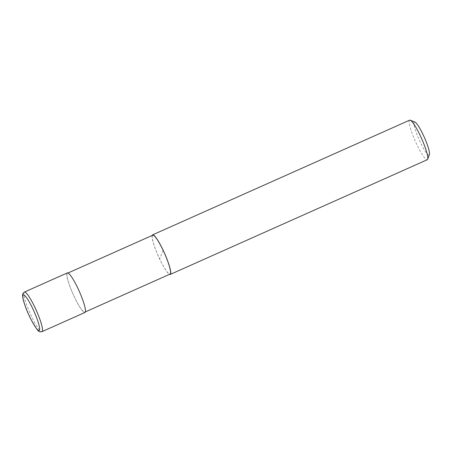 <?xml version="1.0" encoding="UTF-8"?>
<svg xmlns="http://www.w3.org/2000/svg" width="452" height="452" viewBox="0 0 452 452"><rect width="100%" height="100%" fill="white"/><g stroke="black" fill="none" stroke-linecap="round" stroke-linejoin="round"><path stroke-width="0.34" stroke-dasharray="2.26 1.69" d="M67.32 272.918A21.651 3.424 -114 0 0 74.354 296.992A21.651 3.424 -114 0 0 84.965 312.462M152.725 235.204A21.289 3.367 -114 0 0 159.641 258.877A21.289 3.367 -114 0 0 170.076 274.093M77.902 288.461A21.289 3.367 -114 0 0 67.467 273.245A21.289 3.367 -114 0 0 74.382 296.919A21.289 3.367 -114 0 0 84.818 312.134A21.289 3.367 -114 0 0 77.902 288.461M409.648 120.175A21.651 3.424 -114 0 0 416.682 144.25A21.651 3.424 -114 0 0 427.293 159.72M152.154 235.458A21.651 3.424 -114 0 0 159.612 258.951A21.651 3.424 -114 0 0 169.506 274.347M414.885 122.046A18.046 2.853 -114 0 0 420.236 142.081A18.046 2.853 -114 0 0 429.4 154.573M163.161 250.419L159.612 258.951M24.368 292.082A21.651 3.424 -114 0 0 24.001 292.506A21.651 3.424 -114 0 0 31.403 316.157A21.651 3.424 -114 0 0 42.013 331.627M68.037 272.991L67.467 273.245M85.388 311.88L84.818 312.134"/><path stroke-width="0.68" d="M42.013 331.627L84.965 312.462A21.651 3.424 -114 0 0 77.93 288.387A21.651 3.424 -114 0 0 67.32 272.918L24.368 292.082L22.922 293.608C22.882 294.269 22.052 294.009 23.188 299.512C24.707 305.479 27.374 312.242 31.171 319.796C35.821 328.011 38.55 331.892 39.358 331.435C39.725 331.864 40.607 331.932 42.013 331.627A21.651 3.424 -114 0 0 42.375 331.203A21.651 3.424 -114 0 0 34.979 307.552A21.651 3.424 -114 0 0 24.368 292.082M85.388 311.88L170.076 274.093A21.289 3.367 -114 0 0 163.161 250.419A21.289 3.367 -114 0 0 152.725 235.204L68.037 272.991M169.506 274.347A21.651 3.424 -114 0 0 170.223 274.42L427.293 159.72A21.651 3.424 -114 0 0 427.682 159.24A21.651 3.424 -114 0 0 420.258 135.645A21.651 3.424 -114 0 0 410.263 120.204A21.651 3.424 -114 0 0 409.648 120.175L152.578 234.876A21.651 3.424 -114 0 0 152.154 235.458M170.223 274.42A21.651 3.424 -114 0 0 163.189 250.346A21.651 3.424 -114 0 0 152.578 234.876M427.682 159.24L429.4 154.573A18.046 2.853 -114 0 0 423.213 134.911A18.046 2.853 -114 0 0 414.885 122.046L410.263 120.204M32.849 308.852A19.487 3.079 -114 0 0 22.967 295.314A19.487 3.079 -114 0 0 29.629 316.598A19.487 3.079 -114 0 0 39.505 330.141A19.487 3.079 -114 0 0 32.849 308.852"/></g></svg>
